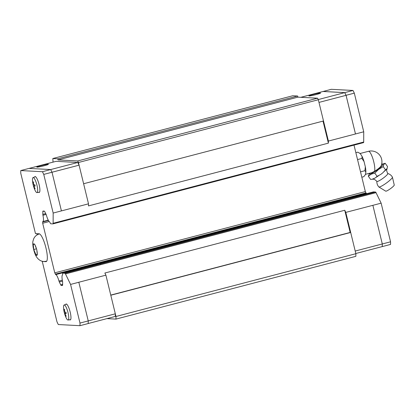 <?xml version="1.0" encoding="UTF-8"?>
<svg xmlns="http://www.w3.org/2000/svg" width="415" height="415" viewBox="0 0 415 415"><rect width="100%" height="100%" fill="white"/><g stroke="black" fill="none" stroke-linecap="round" stroke-linejoin="round"><path stroke-width="0.62" d="M385.187 163.292L383.834 164.454L383.216 166.643L385.54 169.865L387.081 168.557L386.728 169.974C386.407 170.041 386.733 171.198 387.693 173.439L387.786 173.558A6.718 1.032 144.2 0 1 383.465 177.952A6.718 1.032 144.2 0 1 377.105 181.516A6.718 1.032 144.2 0 1 376.893 181.428L376.804 181.303C373.801 178.434 373.464 179.467 372.992 179.171L372.058 179.233M316.178 94.568A5.986 0.425 166.3 0 1 308.926 95.912A5.986 0.425 166.3 0 1 313.304 94.418A5.986 0.425 166.3 0 1 320.556 93.074A5.986 0.425 166.3 0 1 316.178 94.568M387.667 173.491C389.737 174.067 391.319 175.275 392.414 177.127A8.378 1.287 144.2 0 1 392.434 177.189A8.378 1.287 144.2 0 1 386.78 182.756A8.378 1.287 144.2 0 1 379.077 187.03A8.378 1.287 144.2 0 1 378.874 186.978A8.378 1.287 144.2 0 1 378.828 186.942C377.417 185.323 376.758 183.44 376.862 181.293M392.434 177.189L394.25 185.012A5.26 0.809 144.2 0 1 390.697 188.509A5.26 0.809 144.2 0 1 385.862 191.196A5.26 0.809 144.2 0 1 385.737 191.165L378.874 186.978M387.081 168.557L387.511 166.508L385.187 163.287M383.216 166.643L378.636 169.372L374.787 173.117L371.186 174.165L368.328 176.235M369.526 173.257L368.323 176.235L370.652 179.451L372.156 179.213L375.046 178.092L377.111 176.334L380.742 174.425L382.723 172.899L385.54 169.86M360.121 153.493L368.463 151.314A10.748 10.748 0 0 1 381.069 165.938A5.717 0.877 144.2 0 1 374.543 171.312L371.933 172.624L365.454 174.321M41.173 165.616A5.986 0.425 166.3 0 1 48.425 164.273A5.986 0.425 166.3 0 1 44.047 165.767A5.986 0.425 166.3 0 1 36.795 167.11A5.986 0.425 166.3 0 1 41.173 165.616M35.986 254.883L33.75 249.519L33.216 244.248L34.736 244.331L36.785 249.68L37.324 254.95L35.986 254.883A5.971 1.37 75.3 0 0 36.67 255.386A5.971 1.37 75.3 0 0 37.127 254.94M65.71 304.428A8.217 1.888 75.3 0 1 66.12 304.013A8.217 1.888 75.3 0 1 66.26 303.998A8.217 1.888 75.3 0 1 70.104 311.774A8.217 1.888 75.3 0 1 70.28 319.913A8.217 1.888 75.3 0 1 70.145 319.929A8.217 1.888 75.3 0 1 69.715 319.752M34.647 177.003A8.217 1.888 75.3 0 1 35.057 176.588A8.217 1.888 75.3 0 1 35.197 176.572A8.217 1.888 75.3 0 1 39.036 184.348A8.217 1.888 75.3 0 1 39.218 192.487A8.217 1.888 75.3 0 1 39.083 192.503A8.217 1.888 75.3 0 1 38.652 192.321M33.091 184.592L32.847 183.285A7.771 1.785 75.3 0 1 33.076 177.568A7.771 1.785 75.3 0 1 33.242 177.547A7.771 1.785 75.3 0 1 36.888 184.976A7.771 1.785 75.3 0 1 37.008 192.602A7.771 1.785 75.3 0 1 36.909 192.607A7.771 1.785 75.3 0 1 34.009 187.73L33.107 184.675M33.096 184.628L33.101 181.869L33.444 181.884L33.506 184.805L34.798 184.68L35.135 186.065L33.843 186.185L35.125 188.789L34.782 188.768L33.454 186.096M64.154 312.018L63.91 310.711A7.771 1.785 75.3 0 1 64.138 304.999A7.771 1.785 75.3 0 1 64.304 304.973A7.771 1.785 75.3 0 1 67.956 312.402A7.771 1.785 75.3 0 1 68.07 320.027A7.771 1.785 75.3 0 1 67.972 320.032A7.771 1.785 75.3 0 1 65.072 315.156L64.169 312.106M64.159 312.054L64.164 309.294L64.507 309.31L64.569 312.23L65.861 312.111L66.198 313.491L64.906 313.615L66.187 316.214L65.845 316.199L64.517 313.522M344.751 210.255L350.161 232.447L350.685 232.473L345.788 212.397L344.751 210.255L104.865 273.018L105.903 275.161L78.819 282.247L88.245 320.909L88.234 323.529L79.981 325.687L58.297 324.54L56.99 321.853L42.268 261.455L42.672 261.351M46.35 261.528L45.883 261.647A14.38 3.299 75.3 0 0 46.127 261.626A14.38 3.299 75.3 0 0 45.811 247.387A14.38 3.299 75.3 0 0 39.088 233.775L35.472 233.583L20.75 173.19L20.76 170.57L29.014 168.407L50.703 169.553L52.005 172.246L61.425 210.908L88.509 203.822L88.504 205.902L328.389 143.139L328.4 141.059L323.503 120.978M66.063 312.988L64.491 313.398M66.115 313.19L64.564 313.595M64.906 313.615L66.141 313.289M64.226 312.215L64.564 312.127M66.141 316.121L65.845 316.199M35 185.562L33.428 185.972M35.052 185.764L33.501 186.169M33.843 186.185L35.078 185.863M33.164 184.789L33.501 184.701M35.078 188.695L34.782 188.768M35.804 254.867L37.267 254.483M33.75 249.519L36.447 248.813M45.883 261.647L42.268 261.455M37.158 234.869L36.862 233.655M78.824 282.257L70.571 284.42L79.991 323.067L79.981 325.687M70.571 284.42L65.471 273.91A2.189 0.503 -104.7 0 0 64.953 273.267L62.826 273.158A2.189 0.503 -104.7 0 0 62.79 273.158A2.189 0.503 -104.7 0 0 62.603 273.76L62.603 274.274A1.644 0.379 75.3 0 1 62.541 274.943A7.672 1.759 -104.7 0 0 62.52 281.251A1.644 0.379 75.3 0 1 62.629 282.159L62.618 285.001A1.644 0.379 75.3 0 1 62.478 285.453A1.644 0.379 75.3 0 1 62.452 285.453L61.124 285.385A1.644 0.379 75.3 0 1 60.735 284.903L59.309 281.967A1.644 0.379 75.3 0 1 58.977 281.048A7.672 1.759 -104.7 0 0 55.843 274.59A1.644 0.379 75.3 0 1 55.818 274.606A1.644 0.379 75.3 0 1 55.392 274.123L54.775 272.842L42.683 223.244L42.688 221.994A1.644 0.379 75.3 0 1 42.823 221.543A1.644 0.379 75.3 0 1 42.916 221.558A7.672 1.759 -104.7 0 0 42.942 215.271A1.644 0.379 75.3 0 1 42.828 214.363L42.838 211.505A1.644 0.379 75.3 0 1 42.978 211.053A1.644 0.379 75.3 0 1 43.004 211.053L44.332 211.121A1.644 0.379 75.3 0 1 44.727 211.603L46.138 214.519A1.644 0.379 75.3 0 1 46.475 215.442A7.672 1.759 -104.7 0 0 49.613 221.916A1.644 0.379 75.3 0 1 50.008 222.611L50.262 223.135A2.189 0.503 -104.7 0 0 50.786 223.778L52.913 223.893A2.189 0.503 -104.7 0 0 52.949 223.887A2.189 0.503 -104.7 0 0 53.136 223.291L53.172 213.056L61.425 210.893M20.76 170.57L42.444 171.717L43.751 174.404L53.172 213.056M29.06 168.412L56.103 161.336L77.787 162.483L79.089 165.17L43.751 174.404M77.787 162.483L42.444 171.717M105.903 275.161L115.323 313.807L79.991 323.067M79.089 165.17L88.509 203.822M366.782 193.623A7.672 1.759 75.3 0 0 366.409 193.333L55.843 274.59M48.254 220.163L42.916 221.558M115.323 313.807L115.313 316.427L88.234 323.513M328.4 141.059L355.484 133.972L346.063 95.32L344.756 92.633L323.072 91.487L331.326 89.313L353.009 90.46L354.317 93.147L363.737 131.799L363.701 142.034A2.189 0.503 75.3 0 1 363.514 142.63A2.189 0.503 75.3 0 1 363.478 142.636L88.322 214.628M363.737 131.799L355.484 133.957L346.063 95.305L344.756 92.618L323.072 91.471L300.828 97.307M382.246 246.588L382.298 243.958L372.872 205.311L345.788 212.397M355.816 253.503L382.288 246.577L382.303 243.973L372.883 205.321L381.136 203.163L376.037 192.653A2.189 0.503 75.3 0 0 375.518 192.015L373.391 191.901A2.189 0.503 75.3 0 0 373.355 191.906A2.189 0.503 75.3 0 0 373.318 191.922M355.852 152.679L357.803 152.17L360.272 153.628A11.288 2.589 75.3 0 0 359.893 153.327L359.421 153.031M361.833 177.2L363.779 176.691L365.392 174.637L365.874 172.08L364.91 170.7L365.345 166.851A11.288 2.589 75.3 0 1 365.874 172.08M361.927 158.442L362.03 156.305A11.288 2.589 75.3 0 1 364.069 161.611L361.921 158.431L357.538 159.588M362.03 156.305L360.272 153.628M365.345 166.851L364.069 161.611M360.526 171.846L364.915 170.7M381.795 164.236L385.151 163.292M374.787 173.117L377.111 176.334M386.183 169.579A9.934 1.525 144.2 0 1 384.176 171.473M378.999 175.446A9.934 1.525 144.2 0 1 376.125 177.298M354.011 145.12L365.34 191.585L365.957 192.866A1.644 0.379 -104.7 0 0 366.352 193.349M382.293 246.593L390.546 244.43L390.557 241.81L381.136 203.163M355.214 251.044L390.557 241.81M318.248 99.569L353.009 90.46M346.063 95.305L354.317 93.147M323.02 121.102L328.389 143.139M318.979 102.406L346.063 95.32M49.167 221.548L42.683 223.244M365.34 191.585L54.775 272.842M350.685 232.473L110.795 295.236L115.977 316.479L355.863 253.71L350.685 232.473M106.94 318.621L115.967 319.099L355.857 256.33L355.863 253.71M52.824 158.53L292.71 95.766L297.638 96.026L297.913 97.152L317.579 98.194L77.693 160.958L58.027 159.915L57.752 158.789L52.824 158.53L53.053 162.135M318.331 99.74L78.44 162.504L83.617 183.741L323.508 120.978L318.331 99.74L317.579 98.194M350.161 232.447L110.758 295.086M78.44 162.504L77.693 160.958M115.967 319.099L115.977 316.479M297.638 96.026L57.752 158.789M297.913 97.152L58.027 159.915M381.556 164.532A8.113 1.245 144.2 0 1 382.62 164.267A8.113 1.245 144.2 0 1 378.241 169.227A8.113 1.245 144.2 0 1 369.973 173.978A8.113 1.245 144.2 0 1 369.921 173.154M368.463 151.314A10.748 2.464 75.3 0 1 368.645 151.293A10.748 2.464 75.3 0 1 373.189 159.718A10.748 2.464 75.3 0 1 374.543 171.312M35.545 254.203A5.971 1.37 75.3 0 1 33.999 250.188M33.677 248.865A5.971 1.37 75.3 0 1 33.278 244.907M33.397 244.264A5.971 1.37 75.3 0 1 33.854 243.813A5.971 1.37 75.3 0 1 34.538 244.321M46.496 261.243L43.907 261.507C41.261 261.383 38.984 260.106 37.08 257.679C35.451 255.609 34.129 252.081 33.107 247.101C32.655 242.749 32.406 242.396 33.802 238.552C34.959 236.223 36.805 234.688 39.352 233.946A14.11 3.237 75.3 0 1 39.581 233.925M36.847 250.338A5.971 1.37 75.3 0 1 37.246 254.296M34.985 244.995A5.971 1.37 75.3 0 1 36.525 249.016M65.471 273.91L100.814 264.666A2.189 0.503 -104.7 0 0 100.29 264.023L64.953 273.267M98.09 263.93A2.189 0.503 -104.7 0 1 98.127 263.914A2.189 0.503 -104.7 0 1 98.163 263.909L62.826 273.158M62.618 284.991L61.124 285.385M62.618 284.41L60.735 284.903M62.494 281.137L59.309 281.967M62.312 280.177L58.977 281.048M365.957 192.866L55.392 274.123M48.431 220.49L42.688 221.994M46.101 214.441L42.942 215.271M45.697 213.611L42.828 214.363M44.306 211.121L42.838 211.505M52.985 223.872L88.25 214.643A2.189 0.503 -104.7 0 0 88.286 214.643A2.189 0.503 -104.7 0 0 88.473 214.041L53.136 223.291M88.473 214.041L363.701 142.034M98.163 263.909L373.391 191.901M100.29 264.023L375.518 192.015M100.814 264.666L376.037 192.653M33.076 177.568L35.529 176.686M64.138 304.999L66.592 304.112M68.07 320.027L70.643 319.597M37.008 192.602L39.581 192.171M373.355 191.906L62.79 273.158M363.514 142.63L52.949 223.887M382.158 164.075L381.608 164.324"/></g></svg>
